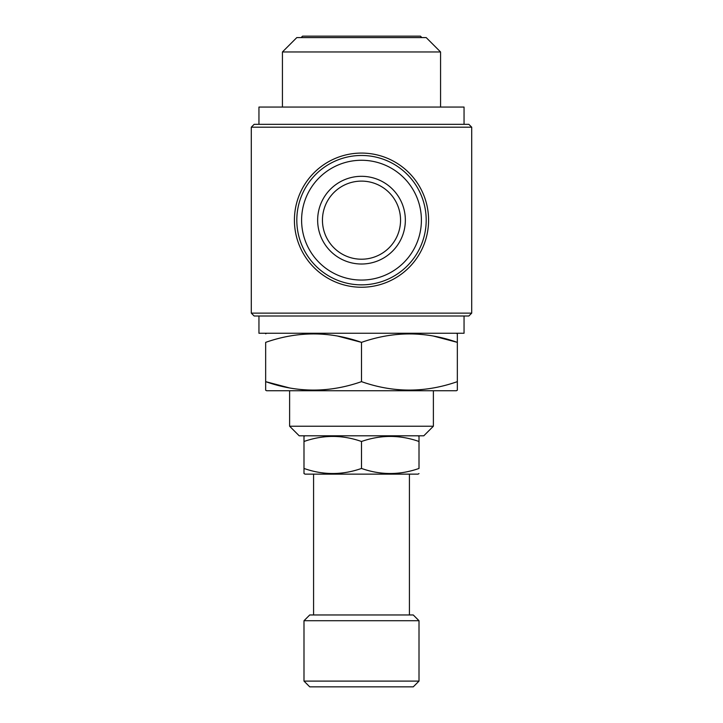 <?xml version="1.0" encoding="UTF-8"?>
<svg xmlns="http://www.w3.org/2000/svg" width="723" height="723" viewBox="0 0 723 723"><rect width="100%" height="100%" fill="white"/><g stroke="black" fill="none" stroke-linecap="round" stroke-linejoin="round"><path stroke-width="1.08" d="M304.952 435.806L303.994 436.358L303.994 441.491C323.208 434.749 342.377 434.749 361.5 441.491C380.714 434.749 399.882 434.749 419.006 441.491L419.006 440.587M418.048 435.806L419.006 436.358L419.006 468.45C399.792 475.192 380.623 475.192 361.5 468.45L361.5 441.491M303.994 473.357L304.952 474.143L418.048 474.143L419.006 473.583M303.994 473.583L303.994 468.45C323.118 475.192 342.286 475.192 361.5 468.45M409.417 614.966L409.417 474.143M313.583 614.966L313.583 474.143M309.742 614.966L413.258 614.966L419.006 620.723L303.994 620.723L309.742 614.966M419.006 681.102L413.258 686.85L309.742 686.85L303.994 681.102L419.006 681.102L419.006 620.723M303.994 681.102L303.994 620.723M265.657 390.203L265.657 381.645L265.657 390.203L266.615 390.754L456.385 390.754L457.343 390.203L457.343 381.645L457.343 390.203M361.5 381.645C393.366 392.887 425.314 392.887 457.343 381.645L457.343 342.368C425.476 331.125 393.529 331.125 361.5 342.368C329.634 331.125 297.686 331.125 265.657 342.368L265.657 381.645C297.524 392.887 329.471 392.887 361.5 381.645L361.5 342.368L337.786 336.114M433.384 426.218L423.795 435.806L299.205 435.806L289.616 426.218L433.384 426.218L433.384 390.754M289.616 426.218L289.616 390.754M266.615 333.258L265.657 333.809M457.343 333.809L457.343 342.368L457.343 333.809L456.385 333.258M301.12 37.587L302.557 36.15L420.443 36.15L421.88 37.587M296.81 37.587L426.19 37.587L440.569 51.966L282.431 51.966L296.81 37.587M440.569 107.067L440.569 51.966M282.431 107.067L282.431 51.966M464.049 124.32L464.049 107.067L258.951 107.067L258.951 124.32M258.951 316.005L258.951 333.258L464.049 333.258L464.049 316.005M428.585 220.163A67.085 67.085 0 0 1 361.5 287.248A67.085 67.085 0 0 1 294.415 220.163A67.085 67.085 0 0 1 361.5 153.077A67.085 67.085 0 0 1 428.585 220.163M254.162 124.32L468.838 124.32L471.712 127.194L251.288 127.194L254.162 124.32M471.712 313.131L251.288 313.131L254.162 316.005L468.838 316.005L471.712 313.131L471.712 127.194M251.288 313.131L251.288 127.194M322.449 220.163A39.051 39.051 0 0 1 361.5 181.112A39.051 39.051 0 0 1 400.551 220.163A39.051 39.051 0 0 1 361.5 259.214A39.051 39.051 0 0 1 322.449 220.163M405.35 220.163A43.85 43.85 0 0 1 361.5 264.012A43.85 43.85 0 0 1 317.65 220.163A43.85 43.85 0 0 1 361.5 176.313A43.85 43.85 0 0 1 405.35 220.163M301.599 220.163A59.901 59.901 0 0 1 361.5 160.262A59.901 59.901 0 0 1 421.401 220.163A59.901 59.901 0 0 1 361.5 280.063A59.901 59.901 0 0 1 301.599 220.163M296.81 220.163A64.69 64.69 0 0 1 361.5 155.472A64.69 64.69 0 0 1 426.19 220.163A64.69 64.69 0 0 1 361.5 284.853A64.69 64.69 0 0 1 296.81 220.163M433.628 336.114L457.343 342.368M289.372 387.899L265.657 381.645M303.994 441.491L303.994 470.194"/></g></svg>
